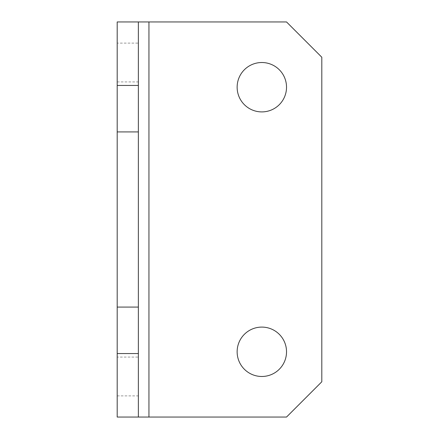 <?xml version="1.0" encoding="UTF-8"?>
<svg xmlns="http://www.w3.org/2000/svg" width="439" height="439" viewBox="0 0 439 439"><rect width="100%" height="100%" fill="white"/><g stroke="black" fill="none" stroke-linecap="round" stroke-linejoin="round"><path stroke-width="0.33" stroke-dasharray="2.19 1.65" d="M117.197 43.115L117.197 81.923L117.197 43.115L138.362 43.115L138.362 81.923L138.362 43.115M117.197 81.923L138.362 81.923M117.197 357.077L117.197 395.885L117.197 357.077L138.362 357.077L138.362 395.885L138.362 357.077M117.197 395.885L138.362 395.885M261.831 327.093A24.694 24.694 0 0 0 237.137 351.787A24.694 24.694 0 0 0 261.831 376.481A24.694 24.694 0 0 0 286.524 351.787A24.694 24.694 0 0 0 261.831 327.093M261.831 62.519A24.694 24.694 0 0 0 237.137 87.213A24.694 24.694 0 0 0 261.831 111.907A24.694 24.694 0 0 0 286.524 87.213A24.694 24.694 0 0 0 261.831 62.519M117.197 21.95L117.197 417.05L286.524 417.05L321.803 381.771L321.803 57.229L286.524 21.95L117.197 21.95M138.362 417.05L138.362 21.95L138.362 417.05"/><path stroke-width="0.66" d="M261.831 327.093A24.694 24.694 0 0 0 237.137 351.787A24.694 24.694 0 0 0 261.831 376.481A24.694 24.694 0 0 0 286.524 351.787A24.694 24.694 0 0 0 261.831 327.093M261.831 62.519A24.694 24.694 0 0 0 237.137 87.213A24.694 24.694 0 0 0 261.831 111.907A24.694 24.694 0 0 0 286.524 87.213A24.694 24.694 0 0 0 261.831 62.519M117.197 353.554L138.362 353.554L138.362 417.05L117.197 417.05L117.197 21.95L138.362 21.95L138.362 85.446L117.197 85.446M117.197 131.925L138.362 131.925L138.362 85.446M148.947 417.05L286.524 417.05L321.803 381.771L321.803 57.229L286.524 21.95L148.947 21.95L148.947 417.05L138.362 417.05M138.362 353.554L138.362 131.925M138.362 307.075L117.197 307.075M138.362 21.95L148.947 21.95"/></g></svg>
